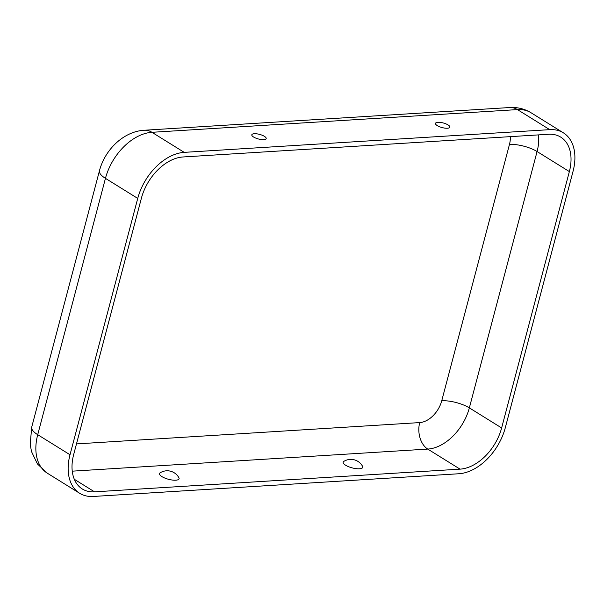 <?xml version="1.0" encoding="UTF-8"?>
<svg xmlns="http://www.w3.org/2000/svg" width="604" height="604" viewBox="0 0 604 604"><rect width="100%" height="100%" fill="white"/><g stroke="black" fill="none" stroke-linecap="round" stroke-linejoin="round"><path stroke-width="0.91" d="M448.093 124.937A7.437 2.371 14.8 0 0 439.863 122.355A7.437 2.371 14.8 0 0 435.476 123.775A7.437 2.371 14.8 0 0 437.251 125.609A7.437 2.371 14.8 0 0 444.363 128.048A7.437 2.371 14.8 0 0 449.663 127.52A7.437 2.371 14.8 0 0 448.093 124.937M264.416 136.345A7.437 2.371 -165.2 0 1 265.994 138.928A7.437 2.371 -165.2 0 1 260.694 139.456A7.437 2.371 -165.2 0 1 253.582 137.017A7.437 2.371 -165.2 0 1 251.808 135.183A7.437 2.371 -165.2 0 1 256.194 133.771A7.437 2.371 -165.2 0 1 264.416 136.345M343.842 461.388A10.117 3.224 14.8 0 0 345.601 465.216A10.117 3.224 14.8 0 0 357.364 468.764A10.117 3.224 14.8 0 0 362.574 466.341A13.303 13.303 0 0 0 343.842 461.388M178.905 477.749A10.117 3.224 -165.2 0 1 173.695 480.18A10.117 3.224 -165.2 0 1 161.932 476.624A10.117 3.224 -165.2 0 1 160.173 472.796A13.303 13.303 0 0 1 178.905 477.749M458.814 473.755L93.31 496.465A47.882 31.453 -58.2 0 1 79.637 493.264A47.882 31.453 -58.2 0 1 70.011 454.752L137.735 198.406A47.882 31.453 121.8 0 1 184.228 152.359L549.731 129.649A47.882 31.453 -58.2 0 1 563.404 132.85A47.882 31.453 -58.2 0 1 573.037 171.362L505.306 427.707A47.882 31.453 121.8 0 1 458.814 473.755M460.037 469.142L94.534 491.845A42.846 28.139 -58.2 0 1 82.303 488.983A42.846 28.139 -58.2 0 1 73.68 454.525L141.412 198.172A42.846 28.139 121.8 0 1 183.012 156.972L548.508 134.269A42.846 28.139 -58.2 0 1 560.746 137.131A42.846 28.139 -58.2 0 1 569.361 171.589L501.63 427.942A42.846 28.139 121.8 0 1 460.037 469.142L427.745 449.082L72.246 471.165M510.312 136.64A22.68 14.896 -58.2 0 1 509.466 144.424L441.735 400.777A22.68 14.896 121.8 0 1 419.712 422.589L76.489 443.91M74.307 479.282L94.534 491.845M419.712 422.589A20.166 13.779 -93.6 0 0 427.745 449.082A42.846 28.139 121.8 0 0 469.346 407.881L537.077 151.536L569.361 171.589M79.637 493.264L47.354 473.211L37.418 463.955L31.514 451.581L30.2 444.385L31.718 427.119A25.202 8.041 14.8 0 0 37.72 434.699L105.451 178.354L137.735 198.406M47.354 473.211A47.882 31.453 -58.2 0 1 37.72 434.699L70.011 454.752M31.718 427.119L99.449 170.773A25.202 8.041 14.8 0 0 105.451 178.354A47.882 31.453 121.8 0 1 151.944 132.306L184.228 152.359M441.735 400.777A20.166 6.433 -165.2 0 1 469.346 407.881L501.63 427.942M509.466 144.424A20.166 6.433 -165.2 0 1 537.077 151.536A42.846 28.139 -58.2 0 0 538.504 134.888M509.776 107.535A25.202 17.222 86.4 0 1 517.447 109.596A47.882 31.453 -58.2 0 1 531.112 112.797C524.597 108.833 517.485 107.082 509.776 107.535L144.273 130.245A25.202 17.222 86.4 0 1 151.944 132.306L517.447 109.596L549.731 129.649M144.273 130.245C123.39 131.446 104.854 149.883 99.449 170.773M563.404 132.85L531.112 112.797"/></g></svg>

